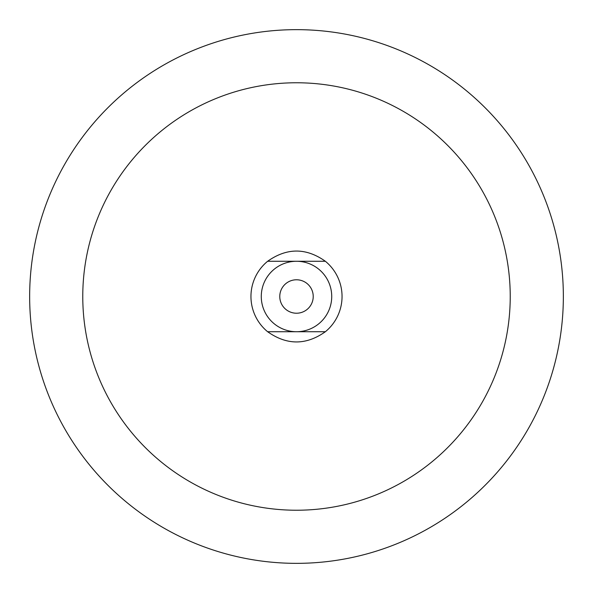 <?xml version="1.0" encoding="UTF-8"?>
<svg xmlns="http://www.w3.org/2000/svg" width="593" height="593" viewBox="0 0 593 593"><rect width="100%" height="100%" fill="white"/><g stroke="black" fill="none" stroke-linecap="round" stroke-linejoin="round"><path stroke-width="0.89" d="M296.5 261.276L267.628 261.276C286.879 247.659 306.121 247.659 325.372 261.276L296.5 261.276A35.224 35.224 0 0 0 261.276 296.5A35.224 35.224 0 0 0 296.5 331.724L325.372 331.724C306.121 345.341 286.879 345.341 267.628 331.724L296.5 331.724M267.628 261.276A45.542 45.542 0 0 0 267.628 331.724M29.65 296.5A266.85 266.85 0 0 0 296.5 563.35A266.85 266.85 0 0 0 563.35 296.5A266.85 266.85 0 0 0 296.5 29.65A266.85 266.85 0 0 0 29.65 296.5M82.768 296.5A213.732 213.732 0 0 0 296.5 510.232A213.732 213.732 0 0 0 510.232 296.5A213.732 213.732 0 0 0 296.5 82.768A213.732 213.732 0 0 0 82.768 296.5M325.372 331.724A45.542 45.542 0 0 0 325.372 261.276M261.276 296.5A35.224 35.224 0 0 0 296.5 331.724A35.224 35.224 0 0 0 331.724 296.5A35.224 35.224 0 0 0 296.5 261.276A35.224 35.224 0 0 0 261.276 296.5M279.777 296.5A16.723 16.723 0 0 0 296.5 313.223A16.723 16.723 0 0 0 313.223 296.5A16.723 16.723 0 0 0 296.5 279.777A16.723 16.723 0 0 0 279.777 296.5"/></g></svg>
